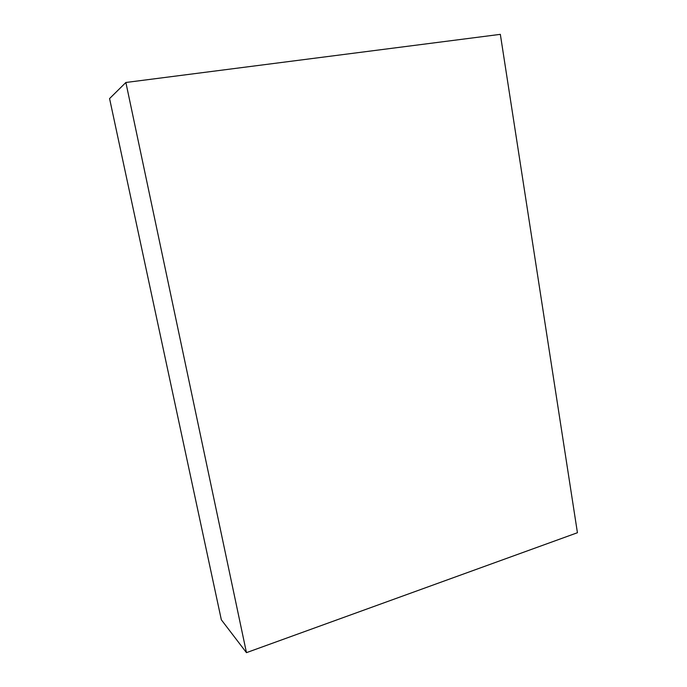 <?xml version="1.0" encoding="UTF-8"?>
<svg xmlns="http://www.w3.org/2000/svg" width="687" height="687" viewBox="0 0 687 687"><rect width="100%" height="100%" fill="white"/><g stroke="black" fill="none" stroke-linecap="round" stroke-linejoin="round"><path stroke-width="1.03" d="M500.342 34.35L125.876 82.483L109.568 98.576L125.876 82.483L246.461 652.65L221.334 619.786L109.568 98.576L221.334 619.786L246.461 652.65L577.432 532.726L500.342 34.35L577.432 532.726L246.461 652.65L125.876 82.483L500.342 34.35"/></g></svg>
